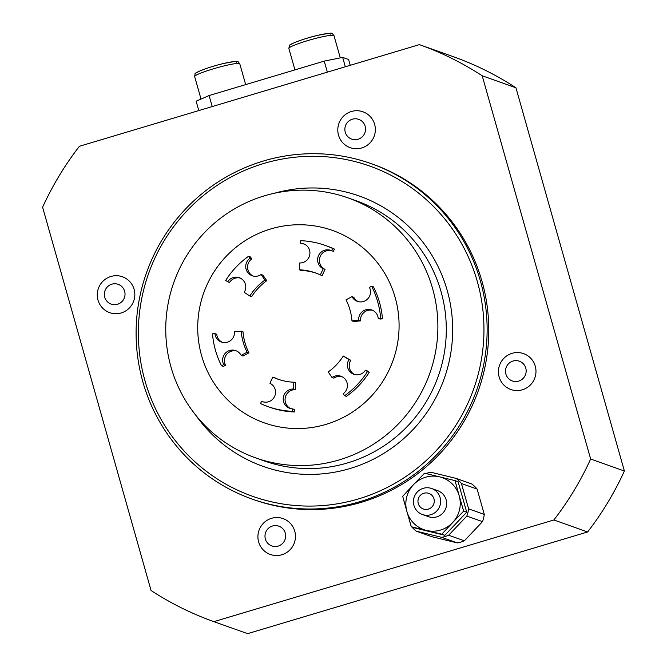 <?xml version="1.0" encoding="UTF-8"?>
<svg xmlns="http://www.w3.org/2000/svg" width="667" height="667" viewBox="0 0 667 667"><rect width="100%" height="100%" fill="white"/><g stroke="black" fill="none" stroke-linecap="round" stroke-linejoin="round"><path stroke-width="1" d="M430.457 508.154A8.279 8.146 109.6 0 1 419.201 505.644A8.279 8.146 109.6 0 1 421.786 494.23A8.279 8.146 109.6 0 1 433.041 496.74A8.279 8.146 109.6 0 1 430.457 508.154M434.25 513.115A13.799 13.582 109.6 0 1 413.507 503.11A13.799 13.582 109.6 0 1 431.657 488.519A13.799 13.582 109.6 0 1 434.25 513.115M553.885 519.977L213.89 621.652L247.624 633.65L587.619 531.974L553.885 519.977A306.261 301.517 -70.4 0 0 590.654 459.029L624.387 471.027L515.941 87.777L482.199 75.78L590.654 459.029M482.199 75.78A306.261 301.517 -70.4 0 0 419.376 44.622L453.11 56.612A306.261 301.517 109.6 0 1 515.941 87.777M624.387 471.027A306.261 301.517 109.6 0 1 587.619 531.974M212.223 106.57L209.105 95.548L196.14 101.209L198.791 110.58M209.105 95.548L324.237 61.114L327.355 72.136M345.323 66.767L342.671 57.395L324.237 61.114M342.671 57.395L348.599 59.505L350.233 65.291M419.376 44.622L79.381 146.29A306.261 301.517 -70.4 0 0 42.613 207.237L151.059 590.487A306.261 301.517 -70.4 0 0 213.89 621.652M263.307 401.918L261.556 401.292L260.505 403.543A85.534 84.209 -70.4 0 0 267.917 406.595A85.534 84.209 -70.4 0 0 276.08 409.029A85.534 84.209 -70.4 0 0 292.438 411.322L294.264 411.973A85.534 84.209 109.6 0 1 277.906 409.68A85.534 84.209 109.6 0 1 269.735 407.237L267.917 406.595M367.475 371.561L369.293 372.211A85.534 84.209 109.6 0 1 346.406 396.373L344.581 395.731A85.534 84.209 -70.4 0 0 367.475 371.561L365.416 370.235L367.234 370.885L369.293 372.211M221.536 365.766L223.362 366.416L225.538 365.258L223.712 364.607L221.536 365.766A85.534 84.209 -70.4 0 1 212.498 333.825L214.941 333.592A9.93 9.78 -70.4 0 0 221.377 342.046A9.93 9.78 -70.4 0 0 234.467 331.774L241.179 331.157A56.353 55.478 -70.4 0 0 247.132 352.201L241.146 355.378A9.93 9.78 -70.4 0 0 225.071 353.518A9.93 9.78 -70.4 0 0 223.712 364.607M371.611 286.243L373.437 286.885A85.534 84.209 109.6 0 1 382.474 318.834L380.649 318.184A85.534 84.209 -70.4 0 0 371.611 286.243L369.435 287.394A9.93 9.78 -70.4 0 1 357.387 301.367A9.93 9.78 -70.4 0 1 352.001 296.632L346.015 299.808A56.353 55.478 -70.4 0 1 351.968 320.852L358.679 320.227L360.505 320.877L353.793 321.502L351.968 320.852M249.958 258.304L251.784 258.946L250.383 256.928L248.566 256.278A85.534 84.209 -70.4 0 0 225.671 280.448L227.73 281.766A9.93 9.78 -70.4 0 1 239.295 277.697A9.93 9.78 -70.4 0 1 244.197 292.346L249.858 295.99A56.353 55.478 -70.4 0 1 264.941 280.065L261.105 274.496A9.93 9.78 -70.4 0 1 245.815 267.775A9.93 9.78 -70.4 0 1 249.958 258.304L248.566 256.278M325.229 245.414L327.055 246.065A85.534 84.209 109.6 0 1 334.459 249.108L332.641 248.458A85.534 84.209 -70.4 0 0 325.229 245.414A85.534 84.209 -70.4 0 0 317.067 242.971A85.534 84.209 -70.4 0 0 300.709 240.679L300.592 243.163L302.409 243.805A9.93 9.78 -70.4 0 1 304.335 244.08M240.187 278.072A9.93 9.78 -70.4 0 0 229.556 282.416L227.73 281.766M222.303 342.321A9.93 9.78 -70.4 0 1 216.758 334.242L214.941 333.592M261.556 401.292A9.93 9.78 -70.4 0 0 274.787 396.006A9.93 9.78 -70.4 0 0 269.935 383.283L272.811 377.097A56.353 55.478 -70.4 0 0 277.689 379.098A56.353 55.478 -70.4 0 0 293.847 382.216L293.513 389.028A9.93 9.78 -70.4 0 0 289.711 408.296A9.93 9.78 -70.4 0 0 292.555 408.846L292.438 411.322M251.784 258.946A9.93 9.78 -70.4 0 0 253.135 276.038M264.941 280.065L266.767 280.707L262.931 275.146L261.105 274.496M266.767 280.707A56.353 55.478 -70.4 0 0 251.684 296.632L249.858 295.99M332.641 248.458L331.591 250.709A9.93 9.78 -70.4 0 0 318.359 255.995A9.93 9.78 -70.4 0 0 323.212 268.718L320.335 274.912A56.353 55.478 -70.4 0 0 315.458 272.903A56.353 55.478 -70.4 0 0 299.3 269.785L299.625 262.973A9.93 9.78 -70.4 0 0 303.435 243.705A9.93 9.78 -70.4 0 0 300.592 243.163M334.459 249.108L333.417 251.359L331.591 250.709M331.666 250.734A9.93 9.78 -70.4 0 0 325.037 269.368L323.212 268.718M325.037 269.368L322.161 275.563L320.335 274.912M316.366 273.237A56.353 55.478 -70.4 0 0 301.125 270.435L299.3 269.785M380.649 318.184L378.206 318.409A9.93 9.78 -70.4 0 0 371.769 309.963A9.93 9.78 -70.4 0 0 358.679 320.227M382.474 318.834L380.032 319.059L378.206 318.409M372.67 310.33A9.93 9.78 -70.4 0 0 360.505 320.877M358.321 301.651A9.93 9.78 -70.4 0 1 353.827 297.282L352.001 296.632M344.581 395.731L343.188 393.705A9.93 9.78 -70.4 0 0 340.945 376.246A9.93 9.78 -70.4 0 0 332.041 377.505L328.206 371.944A56.353 55.478 -70.4 0 0 343.288 356.02L348.949 359.655A9.93 9.78 -70.4 0 0 353.852 374.304A9.93 9.78 -70.4 0 0 365.416 370.235M341.837 376.622A9.93 9.78 -70.4 0 0 333.859 378.156L332.041 377.505M348.949 359.655L350.767 360.305L343.288 356.02M350.767 360.305A9.93 9.78 -70.4 0 0 354.777 374.587M278.606 379.415A56.353 55.478 -70.4 0 1 274.637 377.739L272.811 377.097M293.513 389.028L295.339 389.678L295.673 382.866L293.847 382.216M295.339 389.678A9.93 9.78 -70.4 0 0 290.637 408.571M294.264 411.973L294.38 409.496L292.555 408.846M247.132 352.201L248.958 352.851A56.353 55.478 -70.4 0 1 243.005 331.799L241.179 331.157M248.958 352.851L242.963 356.02L241.146 355.378M236.652 351A9.93 9.78 -70.4 0 0 225.538 365.258M270.744 228.939A102.084 100.509 109.6 0 1 395.214 297.699A102.084 100.509 109.6 0 1 326.046 424.362A102.084 100.509 109.6 0 1 201.584 355.603A102.084 100.509 109.6 0 1 270.744 228.939M285.259 533.05A10.489 10.322 109.6 0 1 272.836 546.24A10.489 10.322 109.6 0 1 267.876 528.864A10.489 10.322 109.6 0 1 285.259 533.05M294.731 531.09A19.035 18.743 109.6 0 1 272.178 555.027A19.035 18.743 109.6 0 1 263.165 523.495A19.035 18.743 109.6 0 1 294.731 531.09M425.921 473.537A33.108 32.6 109.6 0 1 430.857 472.244L456.17 478.414L471.852 483.992A33.108 32.6 109.6 0 1 477.122 489.094L484.292 514.424A33.108 32.6 109.6 0 1 482.508 521.644L464.357 540.804A33.108 32.6 109.6 0 1 457.312 542.913L431.991 536.743L416.308 531.174A33.108 32.6 109.6 0 1 411.789 526.938M114.399 313.657A19.035 18.743 109.6 0 1 100.692 283.95A19.035 18.743 109.6 0 1 133.092 286.535A19.035 18.743 109.6 0 1 114.399 313.657M366.266 113.357A19.035 18.743 109.6 0 1 365.649 146.273A19.035 18.743 109.6 0 1 337.794 129.565A19.035 18.743 109.6 0 1 366.266 113.357M526.897 355.186A19.035 18.743 109.6 0 1 526.288 388.102A19.035 18.743 109.6 0 1 498.432 371.386A19.035 18.743 109.6 0 1 526.897 355.186M521.169 362.056A10.489 10.322 109.6 0 1 520.835 380.182A10.489 10.322 109.6 0 1 505.494 370.977A10.489 10.322 109.6 0 1 521.169 362.056M360.539 120.227A10.489 10.322 109.6 0 1 360.205 138.361A10.489 10.322 109.6 0 1 344.864 129.156A10.489 10.322 109.6 0 1 360.539 120.227M113.782 304.661A10.489 10.322 109.6 0 1 106.228 288.294A10.489 10.322 109.6 0 1 124.07 289.72A10.489 10.322 109.6 0 1 113.782 304.661M431.657 488.519L437.669 490.662A13.799 13.582 109.6 0 1 440.27 515.258A13.799 13.582 109.6 0 1 428.431 516.658L422.411 514.515M441.804 534.192L426.438 530.44A27.589 27.164 -70.4 0 0 452.601 522.611L441.804 534.192L444.872 535.284L414.39 527.864L411.322 526.772L406.887 511.481A27.589 27.164 -70.4 0 0 426.438 530.44L411.322 526.772M413.498 484.701A27.589 27.164 -70.4 0 0 406.653 497.232A27.589 27.164 -70.4 0 0 406.887 511.481L402.693 496.281L413.498 484.701L424.546 473.203L439.661 476.872A27.589 27.164 -70.4 0 0 413.498 484.701M439.661 476.872L455.027 480.632L459.213 495.831A27.589 27.164 -70.4 0 0 439.661 476.872M452.601 522.611A27.589 27.164 -70.4 0 0 459.446 510.088A27.589 27.164 -70.4 0 0 459.213 495.831L463.657 511.122L452.601 522.611M455.027 480.632L458.096 481.716L466.725 512.214L444.872 535.284M463.657 511.122L466.725 512.214M411.155 526.196A33.108 32.6 109.6 0 1 411.047 526.063L409.171 519.451M404.669 503.535L403.877 500.734A33.108 32.6 109.6 0 1 403.885 500.667M464.357 540.804L448.674 535.226A33.108 32.6 109.6 0 1 441.629 537.335L457.312 542.913M441.629 537.335L416.308 531.174M484.292 514.424L468.609 508.846A33.108 32.6 109.6 0 1 466.825 516.066L482.508 521.644M466.825 516.066L448.674 535.226M456.17 478.414A33.108 32.6 109.6 0 1 461.439 483.517L477.122 489.094M461.439 483.517L468.609 508.846M264.457 195.823A137.961 135.818 109.6 0 1 348.041 197.882A137.961 135.818 109.6 0 1 437.802 331.224A137.961 135.818 109.6 0 1 339.186 459.913A137.961 135.818 109.6 0 1 255.594 457.854A137.961 135.818 109.6 0 1 165.833 324.512A137.961 135.818 109.6 0 1 264.457 195.823M371.244 163.673L372.886 164.257A177.964 175.204 109.6 0 1 488.678 336.26A177.964 175.204 109.6 0 1 361.456 502.276A177.964 175.204 109.6 0 1 253.627 499.616L251.984 499.033A177.964 175.204 -70.4 0 0 359.821 501.692A177.964 175.204 -70.4 0 0 487.035 335.676A177.964 175.204 -70.4 0 0 371.244 163.673A177.964 175.204 -70.4 0 0 263.415 161.014A177.964 175.204 -70.4 0 0 136.201 327.022A177.964 175.204 -70.4 0 0 251.984 499.033M358.613 498.883A175.204 172.486 109.6 0 1 145.006 380.874A175.204 172.486 109.6 0 1 263.707 163.49A175.204 172.486 109.6 0 1 477.314 281.499A175.204 172.486 109.6 0 1 358.613 498.883M330.482 34.084A20.694 2.126 164.2 0 0 312.756 36.618A20.694 2.126 164.2 0 0 290.862 44.706M333.984 35.651C331.207 32.608 334.567 32.266 317.859 35.309C302.126 38.886 287.335 45.231 289.403 45.689L288.853 48.416A23.453 2.41 -15.8 0 1 288.969 48.057A23.453 2.41 -15.8 0 1 313.782 38.886A23.453 2.41 -15.8 0 1 333.984 35.651L340.278 57.879M236.318 62.206A20.694 2.126 164.2 0 0 218.259 64.866A20.694 2.126 164.2 0 0 196.632 72.911M239.787 63.815C236.952 60.772 240.403 60.439 223.762 63.457C207.804 67.175 193.422 73.12 195.081 74.037L194.656 76.588A23.453 2.41 -15.8 0 1 194.739 76.271A23.453 2.41 -15.8 0 1 219.243 67.15A23.453 2.41 -15.8 0 1 239.787 63.815L245.673 84.609M195.564 414.941A143.472 141.254 -70.4 0 0 372.261 459.763A143.472 141.254 -70.4 0 0 447.224 290.504A143.472 141.254 -70.4 0 0 274.395 193.255M348.041 197.882L356.478 200.884A137.961 135.818 109.6 0 1 441.079 291.746A137.961 135.818 109.6 0 1 347.615 462.906A137.961 135.818 109.6 0 1 264.024 460.847L255.594 457.854M288.853 48.416L294.922 69.877M194.656 76.588L201.017 99.083"/></g></svg>
